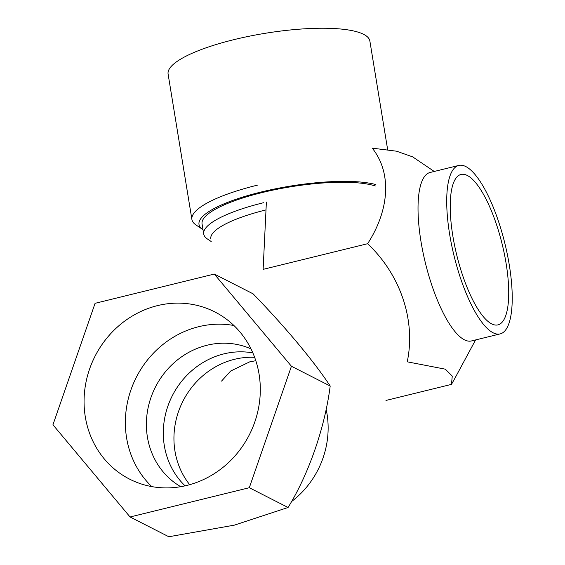 <?xml version="1.0" encoding="UTF-8"?>
<svg xmlns="http://www.w3.org/2000/svg" width="565" height="565" viewBox="0 0 565 565"><rect width="100%" height="100%" fill="white"/><g stroke="black" fill="none" stroke-linecap="round" stroke-linejoin="round"><path stroke-width="0.85" d="M233.868 39.663A102.23 24.556 170.7 0 0 168.102 74.086L191.909 219.503A102.23 24.556 170.7 0 0 196.034 224.983A102.23 24.556 170.7 0 1 191.909 219.503A102.23 24.556 170.7 0 1 257.682 185.08A102.23 24.556 170.7 0 0 191.909 219.503L168.102 74.086A102.23 24.556 170.7 0 1 233.868 39.663A102.23 24.556 170.7 0 1 369.87 41.047A102.23 24.556 170.7 0 0 233.868 39.663M375.88 184.578A96.036 23.073 170.7 0 0 256.249 193.244A96.036 23.073 170.7 0 0 202.87 229.588A96.036 23.073 170.7 0 0 202.997 229.673A96.036 23.073 170.7 0 1 202.87 229.588L196.034 224.983L202.87 229.588A96.036 23.073 170.7 0 1 256.249 193.244A96.036 23.073 170.7 0 1 375.88 184.578M210.794 238.96A86.742 20.834 -9.3 0 1 266.002 209.898A86.742 20.834 -9.3 0 0 210.794 238.96M375.273 185.963A92.935 22.325 170.7 0 0 270.303 190.68A92.935 22.325 170.7 0 0 202.058 223.938A92.935 22.325 170.7 0 1 270.303 190.68A92.935 22.325 170.7 0 1 375.273 185.963M207.454 239.009A92.935 22.325 -9.3 0 1 203.711 234.023A92.935 22.325 -9.3 0 1 263.502 202.729A92.935 22.325 -9.3 0 0 203.711 234.023L202.058 223.938L203.711 234.023A92.935 22.325 -9.3 0 0 207.454 239.009L211.211 241.538L207.454 239.009M252.859 352.899A77.447 71.458 -63 0 0 172.374 395.613A77.447 71.458 -63 0 0 185.08 485.836A77.447 71.458 -63 0 1 166.64 410.013A77.447 71.458 -63 0 1 223.881 353.881A77.447 71.458 -63 0 1 252.859 352.899A77.447 71.458 -63 0 0 172.374 395.613A77.447 71.458 -63 0 0 185.08 485.836M233.903 325.497A93.839 86.579 -63 0 0 136.349 377.243A93.839 86.579 -63 0 0 151.766 486.592M186.909 485.413A93.839 86.579 -63 0 0 259.067 405.056A93.839 86.579 -63 0 0 214.813 311.922A93.839 86.579 -63 0 0 95.054 356.19A93.839 86.579 -63 0 0 129.569 479.12A93.839 86.579 -63 0 0 186.909 485.413M130.063 516.982L168.829 536.75L234.376 525.139L288.065 507.483C308.547 474.445 324.924 427.641 330.193 386.022L291.427 366.254L214.312 274.053L95.075 303.32L52.948 424.781L130.063 516.982L249.306 487.722L291.427 366.254M288.065 507.483L249.306 487.722M330.193 386.022C314.401 361.882 284.774 326.372 253.078 293.821L214.312 274.053M180.729 486.691A77.447 71.458 117 0 1 147.748 409.639A77.447 71.458 117 0 1 206.967 345.257A77.447 71.458 117 0 1 250.994 348.88M455.129 377.872L451.47 384.377L452.261 376.106L445.333 369.178L407.238 361.819C415.84 320.828 400.91 275.169 367.624 243.713L263.128 269.357L266.383 202.037M451.47 384.377L385.966 400.451M500.145 333.908L471.457 340.949A86.742 26.16 -103.8 0 1 464.388 339.805A86.742 26.16 -103.8 0 1 422.959 252.195A86.742 26.16 -103.8 0 1 430.106 172.473L458.794 165.432A86.742 26.16 -103.8 0 1 504.877 243.437A86.742 26.16 -103.8 0 1 500.145 333.908A86.742 26.16 -103.8 0 1 493.076 332.764A86.742 26.16 -103.8 0 1 451.647 245.154A86.742 26.16 -103.8 0 1 458.794 165.432M367.624 243.713C389.688 209.58 391.82 172.622 372.25 148.157L396.552 151.194L412.683 156.879L434.231 171.456M491.621 323.858A77.447 23.356 -103.8 0 1 454.627 245.641A77.447 23.356 -103.8 0 1 461.012 174.458A77.447 23.356 -103.8 0 1 467.319 175.482A77.447 23.356 -103.8 0 1 504.312 253.699A77.447 23.356 -103.8 0 1 497.927 324.882A77.447 23.356 -103.8 0 1 491.621 323.858M254.631 357.32A77.447 71.458 -63 0 0 183.011 401.037A77.447 71.458 -63 0 0 189.699 484.678A77.447 71.458 -63 0 1 183.011 401.037A77.447 71.458 -63 0 1 254.631 357.32M326.104 409.152A86.742 80.032 117 0 1 291.399 501.671A86.742 80.032 117 0 0 326.104 409.152M221.551 381.093L230.668 371.028L249.695 361.861L255.811 360.71L249.695 361.861L230.668 371.028L221.551 381.093M369.87 41.047L387.668 149.732L369.87 41.047M475.582 339.939L455.122 377.872"/></g></svg>
